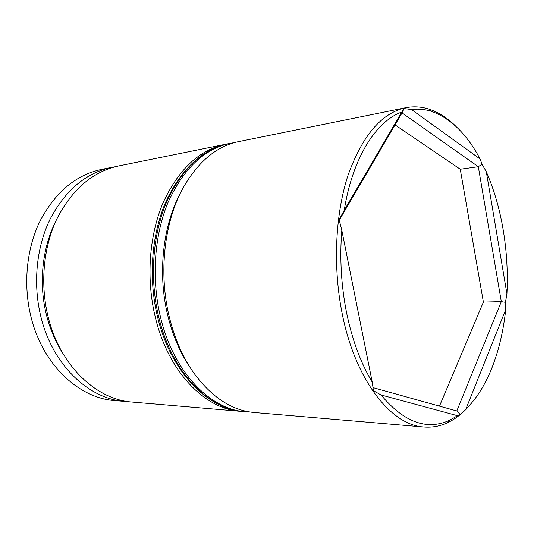 <?xml version="1.0" encoding="UTF-8"?>
<svg xmlns="http://www.w3.org/2000/svg" width="534" height="534" viewBox="0 0 534 534"><rect width="100%" height="100%" fill="white"/><g stroke="black" fill="none" stroke-linecap="round" stroke-linejoin="round"><path stroke-width="0.8" d="M224.921 144.387L118.661 165.947C92.836 171.581 72.264 189.176 56.938 218.733C43.12 247.683 39.836 285.456 48.647 318.891C60.949 366.751 97.061 399.819 132.238 402.075L240.273 411.307C205.176 409.218 168.19 371.924 155.274 317.123C146.022 278.882 149.14 235.627 163.024 202.88C178.456 169.518 199.089 150.021 224.921 144.387L226.623 144.067M405.68 107.714L238.711 141.59C216.811 146.082 198.328 161.415 183.249 187.601C164.312 221.537 158.404 272.647 169.278 316.889C174.618 338.649 182.828 357.406 193.922 373.153C211.898 397.436 232.016 410.553 254.291 412.508L424.043 427.02C391.555 425.458 355.577 381.042 342.267 314.019C332.769 267.327 335.185 214.421 348.048 175.239C362.432 135.449 381.643 112.941 405.68 107.714C413.67 106.159 421.56 106.66 429.343 109.236C438.855 112.447 447.792 118.228 456.143 126.578M346.639 313.024C352.293 340.178 360.83 363.207 372.238 382.117L341.813 230.308C339.577 258.109 341.186 285.683 346.639 313.024M472.009 402.496C464.667 411.747 456.457 418.516 447.372 422.794C439.936 426.245 432.16 427.654 424.043 427.02M506.94 293.854C507.974 272.48 506.739 251.24 503.235 230.134C499.69 209.028 494.05 189.57 486.307 171.761L506.94 293.854L505.451 302.317L505.705 309.673L465.942 408.944C487.302 388.605 501.319 351.065 505.705 309.673M465.942 408.944L460.201 414.524L457.591 415.726L381.016 394.953C403.944 422.274 426.786 430.718 449.555 420.291L457.591 415.726M381.016 394.953L373.433 390.708L372.238 382.117M111.419 167.416L101.427 169.438C75.681 175.059 55.182 192.34 39.916 221.276C26.153 249.612 22.855 286.511 31.579 319.178C43.755 365.924 79.626 398.304 114.717 400.573L124.876 401.441C89.725 399.185 53.72 366.404 41.465 319.012C32.687 285.904 35.978 248.497 49.782 219.801C65.081 190.504 85.627 173.043 111.419 167.416L115.057 166.775M241.995 411.434L240.273 411.307M62.972 353.581C55.936 342.668 50.61 330.466 46.985 316.962C38.461 285.31 41.819 249.204 55.409 222.057M128.567 401.661L124.876 401.441M480.119 159.005C466.956 134.281 450.843 118.435 431.792 111.472C425.124 109.29 418.369 108.656 411.527 109.563L480.119 159.005L482.022 164.165L486.307 171.761M401.782 112.047C376.096 121.145 352.493 157.951 344.25 210.276L401.782 112.047L404.151 108.542L411.527 109.563M341.813 230.308L339.13 219.621L344.25 210.276M373.012 387.617L456.804 410.973L501.313 301.637L478.317 166.715L402.035 112.901L339.27 220.188M439.469 406.14L483.397 302.084L460.261 169.238L478.317 166.715L482.022 164.165M460.261 169.238L395.026 124.869M483.397 302.084L501.313 301.637L505.451 302.317M456.804 410.973L460.201 414.524M404.151 108.542L402.035 112.901M180.158 193.608C162.743 226.109 157.543 273.909 167.736 315.394C172.629 335.372 180.105 352.754 190.164 367.539M249.932 411.981L245.48 411.754C210.416 409.678 173.417 372.171 160.474 317.036C151.209 278.561 154.313 235.033 168.183 202.112C183.609 168.564 204.228 148.979 230.047 143.346L228.332 143.693C202.513 149.326 181.887 168.884 166.454 202.366C152.584 235.234 149.473 278.668 158.732 317.069C171.668 372.091 208.661 409.525 243.738 411.607C207.786 409.338 170.553 371.791 157.55 316.909M449.555 420.291L447.372 422.794M431.792 111.472L429.343 109.236M245.48 411.754L243.738 411.607M157.45 316.508C148.265 278.241 151.516 235.067 165.553 202.393C181.106 169.078 202.032 149.513 228.332 143.693M234.439 142.611L230.047 143.346"/></g></svg>
